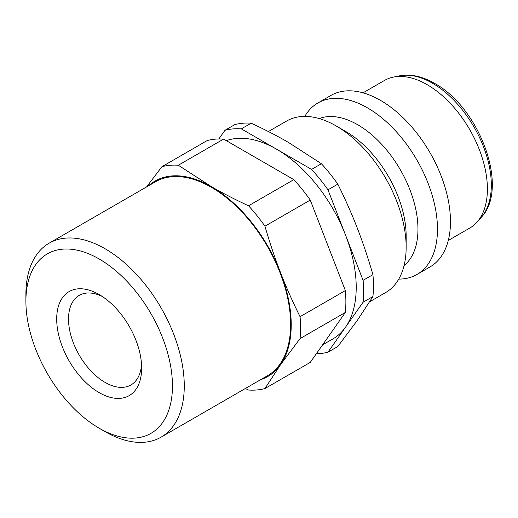 <?xml version="1.0" encoding="UTF-8"?>
<svg xmlns="http://www.w3.org/2000/svg" width="518" height="518" viewBox="0 0 518 518"><rect width="100%" height="100%" fill="white"/><g stroke="black" fill="none" stroke-linecap="round" stroke-linejoin="round"><path stroke-width="0.78" d="M363.027 92.832L384.511 80.432A85.237 49.21 60 0 1 393.356 77.104A85.237 49.21 60 0 1 455.387 109.097A85.237 49.21 60 0 1 487.399 189.051A85.237 49.21 60 0 1 477.052 222.073A85.237 49.21 60 0 1 469.748 228.069L448.271 240.469M304.817 116.388A99.029 57.174 60 0 1 317.935 102.946A99.029 57.174 60 0 1 394.243 129.481A99.029 57.174 60 0 1 437.47 229.137A99.029 57.174 60 0 1 416.958 274.469A99.029 57.174 60 0 1 398.756 279.105M317.935 102.946L330.931 95.442A99.029 57.174 60 0 1 407.245 121.97A99.029 57.174 60 0 1 450.472 221.633A99.029 57.174 60 0 1 429.959 266.964L416.958 274.469M319.198 118.557A85.237 49.21 60 0 1 383.314 146.128A85.237 49.21 60 0 1 417.968 229.137A85.237 49.21 60 0 1 404.072 265.566M406.151 247.215L406.151 235.955A85.237 49.21 60 0 0 345.882 131.566L336.13 125.932A99.029 57.174 60 0 1 406.151 247.215A99.029 57.174 60 0 1 385.638 292.547L369.729 301.735M25.9 301.288L25.9 294.47A111.979 64.653 60 0 1 49.093 243.207A111.979 64.653 60 0 1 135.386 273.206A111.979 64.653 60 0 1 184.266 385.897A111.979 64.653 60 0 1 161.072 437.16A111.979 64.653 60 0 1 105.083 431.617L99.171 428.205A103.626 59.829 60 0 1 25.9 301.288A103.626 59.829 60 0 1 99.171 258.987A103.626 59.829 60 0 1 172.449 385.897A103.626 59.829 60 0 1 99.171 428.205M49.093 243.207L155.458 181.799A111.979 64.653 60 0 1 241.751 211.797A111.979 64.653 60 0 1 290.63 324.488A111.979 64.653 60 0 1 267.437 375.751L161.072 437.16M300.064 316.712C292.625 301.716 286.111 287.017 280.529 272.604C274.935 258.204 269.742 242.735 264.951 226.211L310.25 200.058L345.364 290.559L300.064 316.712A123.265 71.167 60 0 1 300.582 327.952A123.265 71.167 60 0 1 300.064 338.597L345.364 312.445L310.25 362.406L264.951 388.552L280.529 364.717L300.064 338.597M345.364 290.559A123.265 71.167 60 0 1 345.875 301.8A123.265 71.167 60 0 1 345.364 312.445M148.601 185.755A112.814 65.132 60 0 1 211.448 186.661L178.309 165.242L223.601 139.096L293.835 179.642L248.536 205.788C234.984 199.495 222.617 193.117 211.448 186.661A112.814 65.132 60 0 1 280.529 272.604A112.814 65.132 60 0 1 291.22 324.831A112.814 65.132 60 0 1 280.529 364.717A112.814 65.132 60 0 1 260.58 379.707M226.308 140.656A112.814 65.132 60 0 1 276.444 149.132L241.33 128.859L251.172 123.18C264.73 129.474 277.091 135.852 288.267 142.308L321.4 163.727L311.558 169.405L276.444 149.132A112.814 65.132 60 0 1 345.532 235.075L327.972 189.828L337.814 184.143C345.253 199.139 351.767 213.837 357.349 228.25C362.95 242.657 368.143 258.119 372.928 274.644L363.086 280.329L345.532 235.075A112.814 65.132 60 0 1 356.216 287.302A112.814 65.132 60 0 1 345.532 327.188A112.814 65.132 60 0 1 332.854 338.947L322.552 344.897M363.086 280.329A123.265 71.167 60 0 1 363.604 291.569A123.265 71.167 60 0 1 363.086 302.214L372.928 296.529L357.349 320.364L337.814 346.49L327.972 352.169L363.086 302.214M372.928 274.644A123.265 71.167 60 0 1 373.446 285.884A123.265 71.167 60 0 1 372.928 296.529M102.24 296.445A51.709 29.856 -120 0 0 79.228 295.396A51.709 29.856 -120 0 0 68.518 319.075A51.709 29.856 -120 0 0 91.09 371.115A51.709 29.856 -120 0 0 130.937 384.965A51.709 29.856 -120 0 0 141.537 364.517M141.647 368.117A60.069 34.68 60 0 1 99.171 392.638A60.069 34.68 60 0 1 56.695 319.075A60.069 34.68 60 0 1 99.171 294.548A60.069 34.68 60 0 1 141.647 368.117M223.601 139.096A123.265 71.167 60 0 0 207.194 140.559L161.894 166.712L146.581 186.92M245.331 388.513L248.536 390.022A123.265 71.167 60 0 0 264.951 388.552M251.172 123.18A123.265 71.167 60 0 0 234.758 124.644L224.916 130.322L218.842 138.966M321.4 163.727A123.265 71.167 60 0 1 337.814 184.143M327.972 352.169A123.265 71.167 60 0 1 316.323 353.762M224.916 130.322A123.265 71.167 60 0 1 241.33 128.859M311.558 169.405A123.265 71.167 60 0 1 327.972 189.828M293.835 179.642A123.265 71.167 60 0 1 310.25 200.058M248.536 205.788A123.265 71.167 60 0 1 264.951 226.211M161.894 166.712A123.265 71.167 60 0 1 178.309 165.242M268.395 131.546L286.616 121.031A99.029 57.174 60 0 1 336.13 125.932M481.222 217.359C509.751 188.151 479.39 107.472 434.608 83.404C422.384 76.327 410.69 73.809 399.52 75.848A83.21 48.038 60 0 1 432.491 83.217A83.21 48.038 60 0 1 491.323 185.127A83.21 48.038 60 0 1 481.222 217.359L477.052 222.073M399.52 75.848L393.356 77.104"/></g></svg>
